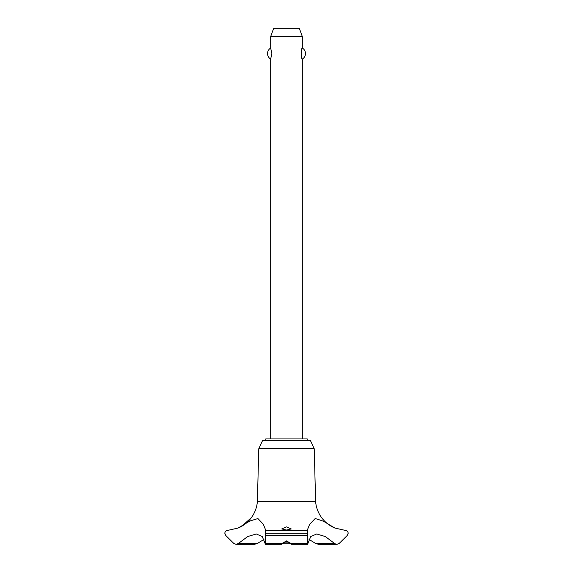 <?xml version="1.0" encoding="UTF-8"?>
<svg xmlns="http://www.w3.org/2000/svg" width="573" height="573" viewBox="0 0 573 573"><rect width="100%" height="100%" fill="white"/><g stroke="black" fill="none" stroke-linecap="round" stroke-linejoin="round"><path stroke-width="0.86" d="M307.235 440.515L307.235 438.932L265.765 438.932L265.765 440.515M236.097 544.35L254.441 544.35L257.521 543.383L238.497 543.383L236.097 544.35L233.741 543.383L225.798 535.526L224.809 533.241C225.01 531.515 225.92 530.569 227.545 530.419L238.031 528.077L249.986 520.979L257.929 518.558L263.315 524.266L265.671 530.082L265.306 533.298L307.694 533.298L307.329 530.082L309.613 524.395L315.229 518.501L323.265 521.144L334.969 528.077A31.422 31.422 0 0 1 315.623 501.611L314.226 448.723L310.401 440.515L262.599 440.515L258.774 448.723L257.377 501.611A31.422 31.422 0 0 1 238.526 527.869M257.521 543.383L263.952 539.415M334.969 528.077L345.462 530.419C347.08 530.569 347.99 531.515 348.191 533.241L347.202 535.526L339.259 543.383L336.903 544.35L334.969 543.756L325.299 536.55L316.711 533.979L310.752 536.55L307.945 543.383C307.68 544.672 307.5 544.672 307.407 543.383L307.694 533.298M265.306 533.241L307.694 533.241M286.5 540.912L290.805 543.383C291.499 544.651 291.342 544.651 290.332 543.383L286.5 541.464L282.668 543.383C281.658 544.651 281.501 544.651 282.195 543.383L286.5 540.912M286.5 530.039L281.751 528.951L286.5 526.881L291.249 528.951L286.5 530.039M265.392 544.35L281.751 544.321M282.668 543.383C281.658 544.651 281.501 544.651 282.195 543.383L265.593 543.383C265.5 544.672 265.32 544.672 265.055 543.383L262.248 536.55L256.289 533.979L247.701 536.55L238.497 543.383M302.329 438.932L302.329 59.04C301.061 59.664 301.061 47.452 302.329 48.075L302.329 36.565L270.671 36.565L270.671 48.075L271.86 53.561L270.671 59.04L270.671 438.932M301.24 51.993L301.24 55.123M270.671 36.565L273.55 28.65L299.45 28.65L302.329 36.565M302.329 48.075A6.332 6.332 0 0 1 302.329 59.04M270.671 59.04A6.332 6.332 0 0 1 270.671 48.075M284.036 542.137L288.964 542.137M290.59 543.72L282.41 543.72M291.249 544.321L307.608 544.35M307.945 543.383C307.68 544.672 307.5 544.672 307.407 543.383L290.812 543.383C291.499 544.651 291.342 544.651 290.332 543.383M265.306 533.298L265.593 543.383C265.5 544.672 265.32 544.672 265.055 543.383M334.503 543.383L315.479 543.383L318.559 544.35L336.903 544.35M309.048 539.415L315.479 543.383M265.557 530.419L307.443 530.419M238.454 527.898L241.706 526.272L251.332 517.691C254.842 512.892 256.854 507.535 257.377 501.611L315.623 501.611M258.774 448.723L314.226 448.723M265.414 535.526L307.586 535.526"/></g></svg>
